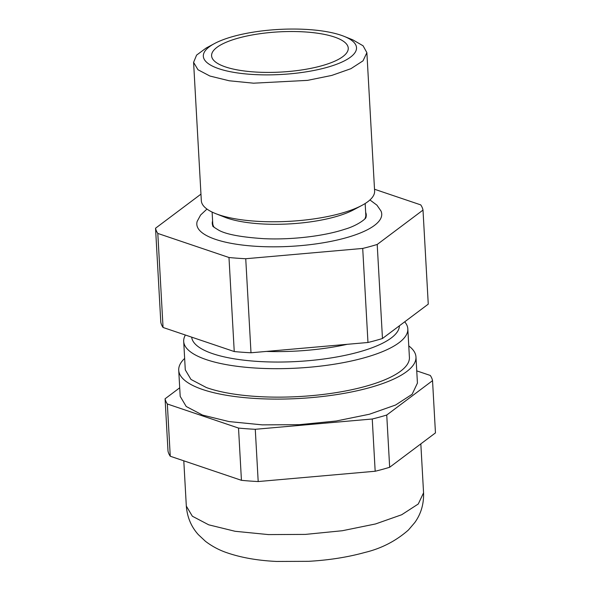 <?xml version="1.0" encoding="UTF-8"?>
<svg xmlns="http://www.w3.org/2000/svg" width="591" height="591" viewBox="0 0 591 591"><rect width="100%" height="100%" fill="white"/><g stroke="black" fill="none" stroke-linecap="round" stroke-linejoin="round"><path stroke-width="0.89" d="M212.605 220.938A77.118 22.68 -3.2 0 0 212.863 225.88A77.118 22.68 -3.2 0 0 212.871 225.895C212.006 225.865 213.986 227.313 218.796 230.239C226.19 234.354 241.158 237.168 263.704 238.668C291.341 240.005 323.986 236.164 344.656 229.286C357.718 225.622 366.664 218.175 365.947 217.34A77.118 22.68 -3.2 0 0 365.681 212.435A77.118 22.68 -3.2 0 0 365.659 212.383M206.968 209.059L200.615 215.006L197.195 221.337A92.602 27.23 -3.2 0 0 197.52 227.232A92.602 27.23 -3.2 0 0 300.767 245.627A92.602 27.23 -3.2 0 0 381.025 211.083A92.602 27.23 -3.2 0 0 381.018 211.061L376.932 205.166L369.936 199.95M212.11 212.066L212.745 223.435A76.645 22.539 -3.2 0 0 214.215 227.409M364.78 218.988A76.645 22.539 -3.2 0 0 365.799 214.88L365.164 203.511M157.804 233.43L163.057 327.473A134.135 39.442 -3.2 0 1 160.804 322.272L155.544 228.222A134.135 39.442 -3.2 0 0 157.804 233.43L228.983 257.506A134.135 39.442 -3.2 0 0 245.738 258.732L362.711 248.434A134.135 39.442 -3.2 0 0 377.206 244.46L423.001 210.086A134.135 39.442 -3.2 0 0 420.74 204.885L374.509 189.246M155.544 228.222L200.962 194.136M214.444 43.586L206.156 48.041L196.596 55.103L193.589 62.358L201.324 200.689A86.781 25.516 -3.2 0 0 215.582 213.587L226.19 217.761A76.645 22.539 -3.2 0 0 353.566 209.842L361.884 205.409A86.781 25.516 -3.2 0 0 374.613 190.996L366.878 52.673L363.081 45.795L352.79 39.841L344.065 36.339A76.704 22.554 176.8 0 1 323.27 68.371A76.704 22.554 176.8 0 1 217.791 68.349A76.704 22.554 176.8 0 1 214.444 43.586A76.704 22.554 176.8 0 1 342.056 35.586A76.704 22.554 176.8 0 1 344.065 36.339M163.057 327.473L234.243 351.549A134.135 39.442 -3.2 0 0 250.998 352.775L245.738 258.732M250.998 352.775L367.971 342.485L362.711 248.434M367.971 342.485A134.135 39.442 -3.2 0 0 382.466 338.503L377.206 244.46M423.001 210.086L428.261 304.136L382.466 338.503M234.243 351.549L228.983 257.506M215.582 213.587A86.781 25.516 -3.2 0 0 217.68 214.378A86.781 25.516 -3.2 0 0 361.884 205.409M193.589 62.358L197.992 69.76L209.945 76.047L229.219 80.775L253.569 83.191L307.534 80.369L331.787 75.419L350.914 68.689L363.014 60.843L366.878 52.673M191.691 337.158A104.023 30.584 -3.2 0 0 211.26 353.182A104.023 30.584 -3.2 0 0 327.222 358.515A104.023 30.584 -3.2 0 0 399.398 325.796M335.356 37.351A68.438 20.124 -3.2 0 0 258.393 33.938A68.438 20.124 -3.2 0 0 211.593 55.783A68.438 20.124 -3.2 0 0 224.491 66.584A68.438 20.124 -3.2 0 0 301.454 69.989A68.438 20.124 -3.2 0 0 348.254 48.144A68.438 20.124 -3.2 0 0 335.356 37.351M404.695 321.822A112.238 33 176.8 0 1 407.82 328.877A112.238 33 176.8 0 1 331.071 364.706A112.238 33 176.8 0 1 204.841 359.114A112.238 33 176.8 0 1 183.698 341.413A112.238 33 176.8 0 1 185.389 335.031M183.698 341.413L185.286 369.863L190.982 379.444L206.436 387.57A112.238 33 -3.2 0 0 332.659 393.163A112.238 33 -3.2 0 0 409.408 357.333L407.82 328.877M184.643 358.427A118.806 34.935 -3.2 0 0 178.726 370.232A118.806 34.935 -3.2 0 0 201.11 388.974A118.806 34.935 -3.2 0 0 334.728 394.891A118.806 34.935 -3.2 0 0 415.968 356.964A118.806 34.935 -3.2 0 0 408.765 345.898M178.726 370.232L180.189 396.354L186.217 406.49L202.573 415.096L228.961 421.568L262.301 424.87L299.268 424.678L336.19 421.014L369.39 414.239L395.578 405.02L412.134 394.278L417.431 383.086L415.968 356.964M167.342 403.993L170.26 456.237A134.135 39.442 -3.2 0 1 167.999 451.036L165.081 398.792A134.135 39.442 -3.2 0 0 167.342 403.993L238.52 428.069A134.135 39.442 -3.2 0 0 255.275 429.295L372.249 419.004A134.135 39.442 -3.2 0 0 386.743 415.022L432.538 380.656A134.135 39.442 -3.2 0 0 430.278 375.448L416.744 370.875M165.081 398.792L179.708 387.807M170.26 456.237L241.438 480.32A134.135 39.442 -3.2 0 0 258.193 481.547L375.174 471.249L372.249 419.004M258.193 481.547L255.275 429.295M375.174 471.249A134.135 39.442 -3.2 0 0 389.661 467.274L386.743 415.022M389.661 467.274L435.456 432.9L432.538 380.656M241.438 480.32L238.52 428.069M266.371 351.423A104.023 30.584 -3.2 0 0 347.264 344.302M183.794 460.817L186.32 506.073L192.348 516.216L208.704 524.815L235.1 531.287L268.432 534.589L305.399 534.404L342.322 530.733L375.529 523.958L401.71 514.739L418.273 503.997L423.562 492.813L420.829 443.885M423.562 492.813C423.917 504.012 420.999 513.919 414.808 522.533L408.447 529.994C395.918 541.016 381.35 548.522 364.736 552.496C347.626 557.224 328.906 560.165 308.554 561.324L276.647 561.45C257.802 560.571 241.194 557.66 226.833 552.711C219.165 550.103 212.051 546.313 205.491 541.341L198.332 534.633C191.225 526.766 187.221 517.243 186.32 506.073"/></g></svg>
